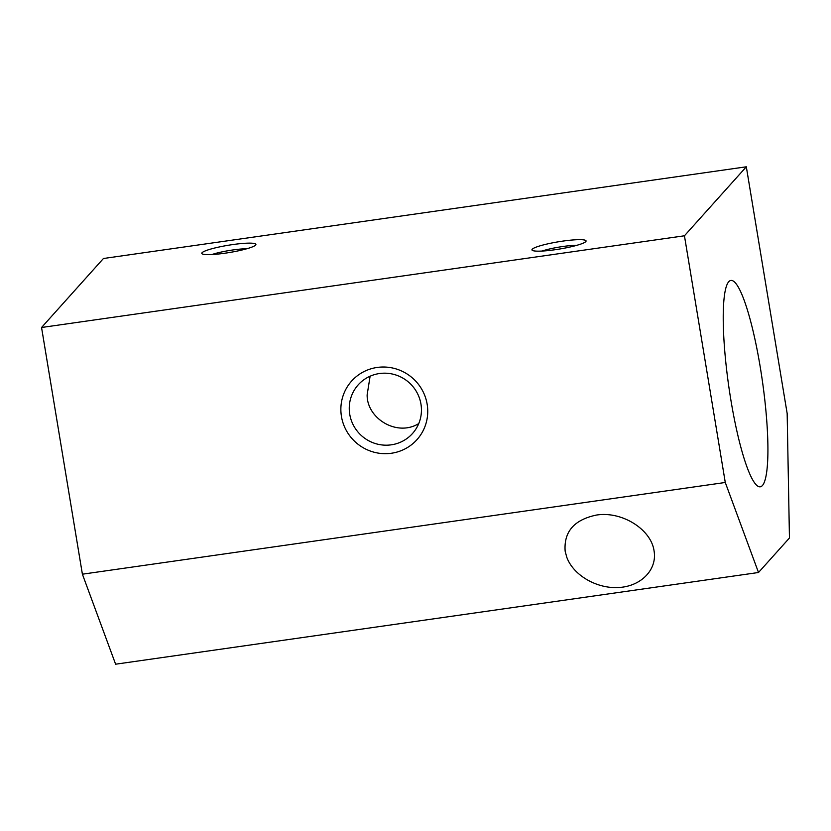 <?xml version="1.0" encoding="UTF-8"?>
<svg xmlns="http://www.w3.org/2000/svg" width="831" height="831" viewBox="0 0 831 831"><rect width="100%" height="100%" fill="white"/><g stroke="black" fill="none" stroke-linecap="round" stroke-linejoin="round"><path stroke-width="1.25" d="M789.45 538L787.165 413.495L746.321 166.802L103.439 258.503L41.55 327.497L82.394 574.19L115.613 664.198L758.506 572.497L789.45 538M202.078 252.707A27.423 3.677 -9.4 0 0 202.13 253.819A27.423 3.677 -9.4 0 0 229.46 252.51A27.423 3.677 -9.4 0 0 255.751 244.937A27.423 3.677 -9.4 0 0 232.327 244.636A27.423 3.677 -9.4 0 0 202.078 252.707M532.224 249.227A27.423 3.677 -9.4 0 0 532.287 250.339A27.423 3.677 -9.4 0 0 559.616 249.03A27.423 3.677 -9.4 0 0 585.907 241.457A27.423 3.677 -9.4 0 0 562.483 241.156A27.423 3.677 -9.4 0 0 532.224 249.227M746.321 166.802L684.443 235.786L41.55 327.497M730.875 400.012A104.218 17.025 81.9 0 0 760.282 486.81A104.218 17.025 81.9 0 0 762.422 381.232A104.218 17.025 81.9 0 0 730.854 280.452A104.218 17.025 81.9 0 0 730.875 400.012M370.107 376.214L367.136 394.87C366.783 418.377 396.886 437.106 418.762 423.571M596.326 515.085C621.671 510.868 651.182 529.222 654.08 550.995C657.259 569.443 641.48 586.011 619.324 587.475C597.219 589.158 573.348 575.405 566.763 557.206L565.153 551.192C563.719 531.798 574.107 519.77 596.326 515.085M684.443 235.786L725.276 482.479L758.506 572.497M725.276 482.479L82.394 574.19M341.448 416.466A43.887 42.89 -138.1 0 0 411.885 444.45A43.887 42.89 -138.1 0 0 399.576 370.138A43.887 42.89 -138.1 0 0 341.448 416.466M576.922 245.29A22.676 3.033 -9.4 0 0 542.03 251.066M349.737 414.264A36.46 35.64 -138.1 0 0 375.446 443.577A36.46 35.64 -138.1 0 0 412.488 433.533A36.46 35.64 -138.1 0 0 409.143 382.655A36.46 35.64 -138.1 0 0 358.213 384.836A36.46 35.64 -138.1 0 0 349.737 414.264M246.765 248.77A22.676 3.033 -9.4 0 0 211.874 254.546"/></g></svg>
